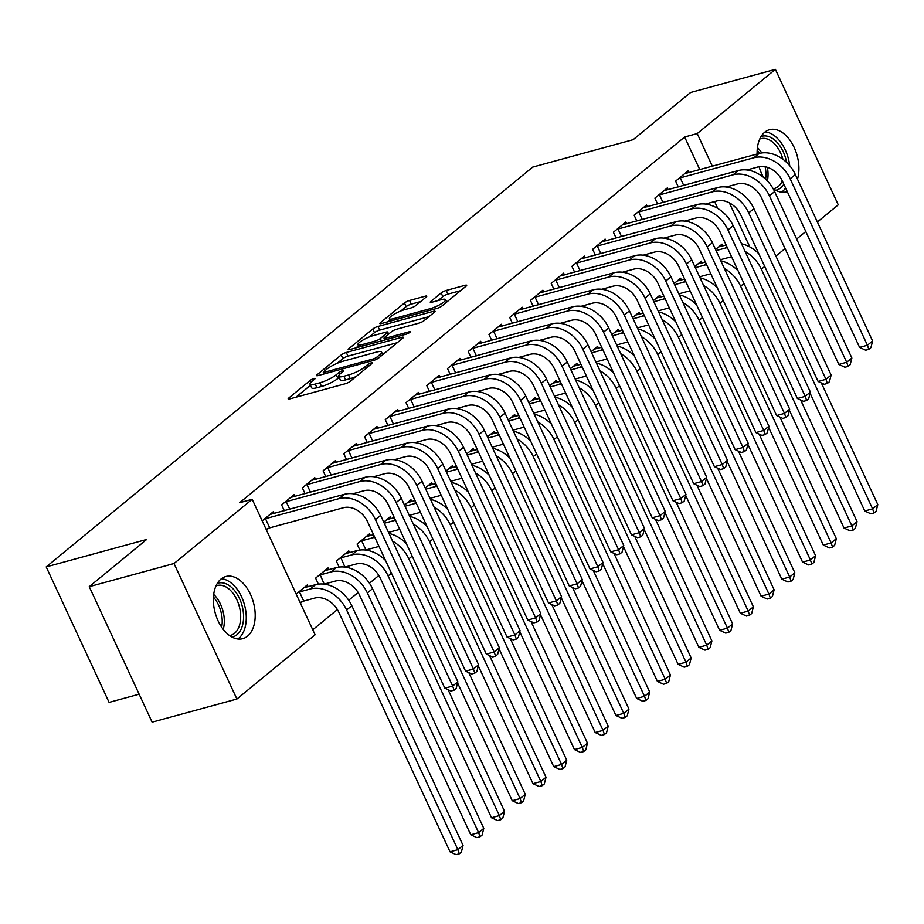 <?xml version="1.0" encoding="UTF-8"?>
<svg xmlns="http://www.w3.org/2000/svg" width="924" height="924" viewBox="0 0 924 924"><rect width="100%" height="100%" fill="white"/><g stroke="black" fill="none" stroke-linecap="round" stroke-linejoin="round"><path stroke-width="1.39" d="M313.952 378.517A2.841 0.589 -24.9 0 0 310.372 380.284L288.738 398.059A4.054 0.855 -24.9 0 0 288.149 398.925A4.054 0.855 -24.9 0 0 289.79 398.891L345.264 383.749A4.054 0.855 -24.9 0 0 350.381 381.231L372.002 363.455A2.841 0.589 -24.9 0 0 372.418 362.855A2.841 0.589 -24.9 0 0 371.275 362.878A2.841 0.589 -24.9 0 0 367.694 364.633L364.888 366.932A12.971 2.714 -24.9 0 1 348.521 374.982L343.89 376.241A12.971 2.714 -24.9 0 1 338.646 376.345A12.971 2.714 -24.9 0 1 340.54 373.585L343.347 371.286A2.841 0.589 -24.9 0 0 343.763 370.674A2.841 0.589 -24.9 0 0 342.608 370.697A2.841 0.589 -24.9 0 0 339.027 372.464L336.232 374.763A12.971 2.714 -24.9 0 1 319.854 382.802L315.234 384.061A12.971 2.714 -24.9 0 1 309.979 384.176A12.971 2.714 -24.9 0 1 311.885 381.404L314.68 379.106A2.841 0.589 -24.9 0 0 315.096 378.493A2.841 0.589 -24.9 0 0 313.952 378.517M787.26 191.603A32.201 19.82 -105.3 0 1 786.474 191.845A32.201 19.82 -105.3 0 1 773.053 188.577M763.513 177.373A32.201 19.82 -105.3 0 1 759.078 166.69M757.102 154.042A32.201 19.82 -105.3 0 1 764.737 132.213A32.201 19.82 -105.3 0 1 769.519 129.707A32.201 19.82 -105.3 0 1 792.446 144.109A32.201 19.82 -105.3 0 1 797.481 179.152M247.54 636.162A32.201 19.82 -105.3 0 1 242.758 638.669A32.201 19.82 -105.3 0 1 216.47 616.932A32.201 19.82 -105.3 0 1 221.021 579.036A32.201 19.82 -105.3 0 1 225.803 576.53A32.201 19.82 -105.3 0 1 252.09 598.255A32.201 19.82 -105.3 0 1 247.54 636.162M426.183 297.031A4.054 0.855 -24.9 0 0 426.773 296.165A4.054 0.855 -24.9 0 0 425.132 296.2L409.575 300.45A4.054 0.855 -24.9 0 0 404.458 302.957L380.434 322.695A4.054 0.855 -24.9 0 0 379.845 323.562A4.054 0.855 -24.9 0 0 381.485 323.527L436.96 308.385A4.054 0.855 -24.9 0 0 442.076 305.879L466.089 286.14A4.054 0.855 -24.9 0 0 466.689 285.273A4.054 0.855 -24.9 0 0 465.049 285.308L446.246 290.436A4.054 0.855 -24.9 0 0 441.129 292.954L430.85 301.397A4.054 0.855 -24.9 0 0 430.261 302.264A4.054 0.855 -24.9 0 0 431.901 302.229L441.222 299.688A10.845 2.275 -24.9 0 1 445.611 299.595A10.845 2.275 -24.9 0 1 440.875 304.054A10.845 2.275 -24.9 0 1 430.33 308.639L393.809 318.607A10.845 2.275 -24.9 0 1 389.42 318.688A10.845 2.275 -24.9 0 1 394.155 314.229A10.845 2.275 -24.9 0 1 404.7 309.656L410.787 307.992A4.054 0.855 -24.9 0 0 415.904 305.474L426.183 297.031M699.803 169.681L684.638 137.018L239.628 502.725L252.183 499.295L315.084 634.788L236.902 699.029L174.012 563.536L252.183 499.295M684.638 137.018L697.204 133.587L775.375 69.346L838.264 204.828L817.382 222.003M236.902 699.029L152.125 722.164L89.235 586.671L146.673 539.466L46.2 566.897L532.686 167.105L633.159 139.686L690.598 92.481L775.375 69.346M89.235 586.671L174.012 563.536M346.269 352.471A4.054 0.855 -24.9 0 0 341.152 354.978L317.128 374.717A4.054 0.855 -24.9 0 0 316.539 375.583A4.054 0.855 -24.9 0 0 318.179 375.548L373.654 360.406A4.054 0.855 -24.9 0 0 378.771 357.9L402.795 338.161A4.054 0.855 -24.9 0 0 403.384 337.295A4.054 0.855 -24.9 0 0 401.744 337.329L346.269 352.471L347.967 356.133A4.054 0.855 -24.9 0 0 342.85 358.639L337.168 363.317M348.787 348.706L372.799 328.967A4.054 0.855 -24.9 0 1 377.916 326.461L433.391 311.319A4.054 0.855 -24.9 0 1 435.042 311.284A4.054 0.855 -24.9 0 1 434.442 312.15L424.162 320.593A4.054 0.855 -24.9 0 1 419.046 323.111L396.546 329.244A4.054 0.855 -24.9 0 0 391.429 331.762L384.615 337.364A4.054 0.855 -24.9 0 0 384.014 338.23A4.054 0.855 -24.9 0 0 385.654 338.196L409.078 331.808A2.841 0.589 -24.9 0 1 410.233 331.785A2.841 0.589 -24.9 0 1 408.986 332.952A2.841 0.589 -24.9 0 1 406.237 334.153L349.826 349.538A4.054 0.855 -24.9 0 1 348.186 349.572A4.054 0.855 -24.9 0 1 348.787 348.706L349.237 349.676M46.2 566.897L109.09 702.39L139.143 694.19M668.133 189.697L667.313 187.93L654.862 198.163L657.565 203.961M694.802 266.516L701.304 261.169L702.125 262.936M626.657 223.781L625.837 222.014L613.397 232.236L616.089 238.046M653.326 300.6L659.828 295.253L660.648 297.02M585.181 257.865L584.361 256.098L571.921 266.32L574.613 272.13M611.861 334.673L618.364 329.337L619.184 331.104M543.705 291.949L542.885 290.182L530.445 300.404L533.148 306.214M570.385 368.757L576.888 363.421L577.708 365.188M502.24 326.033L501.42 324.266L488.969 334.488L491.672 340.298M528.909 402.841L535.412 397.505L536.232 399.272M460.764 360.117L459.944 358.35L447.505 368.572L450.196 374.382M487.433 436.925L493.936 431.589L494.756 433.356M419.288 394.19L418.468 392.423L406.029 402.656L408.72 408.466M445.969 471.009L452.46 465.661L453.28 467.428M377.812 428.274L376.992 426.507L364.553 436.74L367.244 442.538M404.493 505.093L410.995 499.745L411.815 501.513M336.336 462.358L335.516 460.591L323.077 470.813L325.779 476.622M370.339 535.597L369.519 533.829L357.08 544.051L359.863 550.057M294.872 496.442L294.051 494.675L281.601 504.897L284.303 510.706M328.863 569.681L328.043 567.913L315.604 578.135L318.387 584.141M717.809 208.477L714.599 201.559M312.762 629.798L337.387 609.551M348.706 600.254L358.131 592.515M369.438 583.217L378.863 575.467M300.439 603.245L302.483 601.57M296.188 594.086L307.311 584.95L308.131 586.717M262.197 520.847L273.308 511.711L274.128 513.49M266.447 530.006L268.48 528.332M349.595 552.644L348.775 550.877L336.336 561.099L339.12 567.093M315.604 479.406L314.784 477.639L302.344 487.86L305.036 493.67M383.749 522.129L390.251 516.793L391.071 518.56M357.08 445.322L356.26 443.555L343.82 453.776L346.512 459.586M425.225 488.045L431.727 482.709L432.548 484.476M398.556 411.238L397.736 409.471L385.285 419.692L387.988 425.502M466.701 453.961L473.204 448.625L474.024 450.392M440.02 377.154L439.2 375.387L426.761 385.608L429.464 391.418M508.177 419.889L514.68 414.541L515.5 416.308M481.496 343.07L480.676 341.303L468.237 351.524L470.928 357.334M549.653 385.805L556.144 380.457L556.964 382.224M522.972 308.986L522.152 307.218L509.713 317.452L512.404 323.25M591.117 351.721L597.62 346.373L598.44 348.14M564.448 274.902L563.628 273.134L551.189 283.368L553.88 289.177M632.594 317.637L639.096 312.3L639.916 314.068M605.925 240.829L605.105 239.062L592.654 249.284L595.356 255.093M674.07 283.553L680.572 278.216L681.392 279.984M647.389 206.745L646.569 204.978L634.13 215.2L636.832 221.009M715.546 249.468L722.037 244.132L722.868 245.9M688.865 172.661L688.045 170.894L675.606 181.116L678.297 186.925M749.803 246.916L729.348 202.841M712.358 166.251L697.204 133.587M805.797 231.52L796.638 239.039M785.054 248.568L775.906 256.087M309.979 384.176L311.677 387.837A12.971 2.714 -24.9 0 0 316.932 387.722L315.234 384.061M339.143 377.419L337.93 378.424A12.971 2.714 -24.9 0 1 321.552 386.463L316.932 387.722M338.646 376.345L340.344 380.007A12.971 2.714 -24.9 0 0 345.588 379.903L343.89 376.241M356.063 376.565A12.971 2.714 -24.9 0 1 350.219 378.644L345.588 379.903M310.476 385.25L295.923 397.216M397.308 342.665L347.967 356.133M323.689 371.702A2.841 0.589 -24.9 0 0 323.273 372.303A2.841 0.589 -24.9 0 0 324.416 372.28L373.111 358.997A2.841 0.589 -24.9 0 0 376.692 357.23L379.649 354.804A12.971 2.714 -24.9 0 0 381.554 352.044A12.971 2.714 -24.9 0 0 376.299 352.148L343.012 361.238A12.971 2.714 -24.9 0 0 326.634 369.277L323.689 371.702M355.971 347.863L358.466 345.819M369.196 336.994L374.509 332.628L372.799 328.967M428.955 316.655L379.625 330.122A4.054 0.855 -24.9 0 0 374.509 332.628M373.204 335.62A10.845 2.275 -24.9 0 0 362.658 340.205A10.845 2.275 -24.9 0 0 357.923 344.664A10.845 2.275 -24.9 0 0 362.312 344.571L375.179 341.06A4.054 0.855 -24.9 0 0 380.295 338.542L387.121 332.94A4.054 0.855 -24.9 0 0 387.71 332.074A4.054 0.855 -24.9 0 0 386.07 332.109L373.204 335.62M460.614 290.644L447.944 294.098A4.054 0.855 -24.9 0 0 442.827 296.616L438.034 300.554M420.697 301.536L411.272 304.112A4.054 0.855 -24.9 0 0 406.156 306.618L400.889 310.949M389.986 319.912L387.618 321.852M303.73 601.085L314.576 598.117A20.64 15.685 50.6 0 1 338.773 612.15L450.034 851.812L457.877 849.676L346.627 610.002A30.966 23.527 -129.4 0 0 310.325 588.969L299.48 591.926L303.73 601.085L300.092 602.494M463.063 845.414L461.365 852.101L459.286 853.799L457.877 849.676L463.063 845.414L351.813 605.74A30.966 23.527 -129.4 0 0 315.511 584.707L303.938 587.722M298.233 592.411L299.48 591.926M459.286 853.799L456.144 854.654L450.034 851.812M264.229 519.173L265.477 518.687L269.727 527.847L343.382 507.738A20.64 15.685 50.6 0 1 367.579 521.771L444.837 688.207L452.679 686.058L375.433 519.623A30.966 23.527 -129.4 0 0 339.131 498.59L265.477 518.687M457.865 681.796L456.167 688.484L454.1 690.182L452.679 686.058L457.865 681.796L380.607 515.361A30.966 23.527 -129.4 0 0 344.317 494.328L269.947 514.483M269.727 527.847L266.1 529.256M454.1 690.182L450.958 691.036L444.837 688.207M324.463 584.037L335.32 581.081A20.64 15.685 50.6 0 1 359.517 595.102L470.766 834.776L478.62 832.639L367.359 592.965A30.966 23.527 -129.4 0 0 331.069 571.921L320.212 574.89L324.197 584.141M483.795 828.378L482.097 835.053L480.03 836.763L478.62 832.639L483.795 828.378L372.545 588.703A30.966 23.527 -129.4 0 0 336.255 567.659L324.682 570.674M318.965 575.375L320.212 574.89M480.03 836.763L476.888 837.618L470.766 834.776M345.206 567.001L356.052 564.044A20.64 15.685 50.6 0 1 380.249 578.066L491.499 817.74L499.353 815.592L388.103 575.918A30.966 23.527 -129.4 0 0 351.801 554.885L340.956 557.842L344.929 567.105M385.574 560.533A30.966 23.527 -129.4 0 0 356.987 550.623L345.414 553.638M339.709 558.327L340.956 557.842M500.762 819.715L499.353 815.592L504.539 811.33L502.841 818.017L500.762 819.715L497.62 820.57L491.499 817.74M504.539 811.33L448.082 689.708M284.973 502.136L286.221 501.651L289.732 509.228M352.922 493.762L364.114 490.702A20.64 15.685 50.6 0 1 388.311 504.723L465.569 671.159L473.423 669.022L396.165 502.587A30.966 23.527 -129.4 0 0 359.863 481.543L286.221 501.651M478.609 664.76L476.899 671.436L474.832 673.146L473.423 669.022L478.609 664.76L401.351 498.325A30.966 23.527 -129.4 0 0 365.049 477.292L290.679 497.447M474.832 673.146L471.69 674L465.569 671.159M305.705 485.088L306.953 484.603L310.476 492.18M373.654 476.715L384.858 473.666A20.64 15.685 50.6 0 1 409.055 487.687L486.313 654.123L494.155 651.974L416.897 485.539A30.966 23.527 -129.4 0 0 380.607 464.506L306.953 484.603M499.341 647.712L497.643 654.4L495.564 656.098L494.155 651.974L499.341 647.712L422.083 481.288A30.966 23.527 -129.4 0 0 385.793 460.244L311.423 480.399M495.564 656.098L492.423 656.964L486.313 654.123M217.336 583.367A27.87 17.152 -105.3 0 1 243.347 612.393A27.87 17.152 -105.3 0 1 231.993 637.075M229.556 635.562A25.803 15.881 74.7 0 0 230.711 635.319A25.803 15.881 74.7 0 0 240.459 612.647A25.803 15.881 74.7 0 0 217.128 585.527A25.803 15.881 74.7 0 0 216.008 585.908M237.838 639.004A31.994 19.693 74.7 0 0 245.992 612.751A31.994 19.693 74.7 0 0 221.39 578.736M783.829 184.211A27.87 17.152 -105.3 0 1 775.71 190.252M773.284 188.739A25.803 15.881 74.7 0 0 774.428 188.496A25.803 15.881 74.7 0 0 782.305 180.919M789.685 165.673A31.994 19.693 74.7 0 0 765.118 131.913M781.565 192.18A31.994 19.693 74.7 0 0 785.573 187.976M761.053 136.544A27.87 17.152 -105.3 0 1 786.601 162.393M782.928 159.298A25.803 15.881 74.7 0 0 760.845 138.704A25.803 15.881 74.7 0 0 759.724 139.085M360.441 541.291L361.688 540.806L365.939 549.965L376.796 546.996A20.64 15.685 50.6 0 1 379.094 546.581M373.585 534.707L366.147 536.601M374.821 537.364A30.966 23.527 -129.4 0 0 372.545 537.837L361.688 540.806M457.576 682.94L512.243 800.692L520.085 798.555L408.835 558.881A30.966 23.527 -129.4 0 0 392.573 541.141M521.506 802.679L520.085 798.555L525.271 794.294L523.573 800.969L521.506 802.679L518.364 803.534L512.243 800.692M525.271 794.294L468.815 672.672M406.306 543.497A30.966 23.527 -129.4 0 0 389.016 533.471M388.53 532.409L397.528 529.96A20.64 15.685 50.6 0 1 399.826 529.533M394.329 517.671L386.89 519.554M395.553 520.316A30.966 23.527 -129.4 0 0 393.278 520.801L384.28 523.261M478.32 665.892L532.975 783.656L540.829 781.508L429.579 541.834A30.966 23.527 -129.4 0 0 413.317 524.104M542.238 785.631L540.829 781.508L546.015 777.246L544.305 783.933L542.238 785.631L539.096 786.497L532.975 783.656M546.015 777.246L489.558 655.624M427.05 526.449A30.966 23.527 -129.4 0 0 409.748 516.435M326.449 468.052L327.697 467.567L331.208 475.144M394.386 459.678L405.59 456.618A20.64 15.685 50.6 0 1 429.787 470.639L507.045 637.075L514.899 634.938L437.641 468.503A30.966 23.527 -129.4 0 0 401.339 447.47L327.697 467.567M520.073 630.676L518.376 637.352L516.308 639.061L514.899 634.938L520.073 630.676L442.827 464.241A30.966 23.527 -129.4 0 0 406.525 443.208L332.155 463.363M516.308 639.061L513.167 639.916L507.045 637.075M347.181 451.004L348.429 450.531L351.952 458.096M415.13 442.631L426.322 439.581A20.64 15.685 50.6 0 1 450.531 453.603L527.777 620.039L535.631 617.89L458.373 451.466A30.966 23.527 -129.4 0 0 422.083 430.422L348.429 450.531M540.817 613.64L539.119 620.316L537.04 622.025L535.631 617.89L540.817 613.64L463.559 447.204A30.966 23.527 -129.4 0 0 427.258 426.16L352.887 446.315M537.04 622.025L533.899 622.88L527.777 620.039M409.263 515.373L418.26 512.912A20.64 15.685 50.6 0 1 420.57 512.497M415.061 500.635L407.623 502.517M416.285 503.28A30.966 23.527 -129.4 0 0 414.01 503.765L405.012 506.213M499.052 648.856L553.719 766.608L561.561 764.471L450.311 524.797A30.966 23.527 -129.4 0 0 434.049 507.057M562.97 768.595L561.561 764.471L566.747 760.209L565.049 766.885L562.97 768.595L559.828 769.449L553.719 766.608M566.747 760.209L510.291 638.588M447.782 509.413A30.966 23.527 -129.4 0 0 430.492 499.387M367.914 433.968L369.161 433.483L372.684 441.06M435.862 425.594L447.066 422.534A20.64 15.685 50.6 0 1 471.263 436.567L548.521 602.991L556.364 600.854L479.117 434.419A30.966 23.527 -129.4 0 0 442.815 413.386L369.161 433.483M561.549 596.592L559.852 603.28L557.773 604.977L556.364 600.854L561.549 596.592L484.292 430.157A30.966 23.527 -129.4 0 0 448.001 409.124L373.631 429.279M557.773 604.977L554.643 605.832L548.521 602.991M429.995 498.336L439.004 495.876A20.64 15.685 50.6 0 1 441.302 495.449M435.793 483.587L428.366 485.47M437.029 486.232A30.966 23.527 -129.4 0 0 434.754 486.717L425.745 489.177M519.785 631.808L574.451 749.572L582.305 747.424L471.044 507.761A30.966 23.527 -129.4 0 0 454.793 490.02M583.714 751.559L582.305 747.424L587.479 743.173L585.781 749.849L583.714 751.559L580.572 752.413L574.451 749.572M587.479 743.173L531.023 621.54M468.526 492.365A30.966 23.527 -129.4 0 0 451.224 482.351M388.658 416.932L389.905 416.447L393.416 424.024M456.595 408.558L467.798 405.497A20.64 15.685 50.6 0 1 491.995 419.519L569.253 585.955L577.107 583.818L499.849 417.382A30.966 23.527 -129.4 0 0 463.548 396.338L389.905 416.447M582.293 579.556L580.584 586.232L578.516 587.941L577.107 583.818L582.293 579.556L505.035 413.12A30.966 23.527 -129.4 0 0 468.734 392.076L394.363 412.231M578.516 587.941L575.375 588.796L569.253 585.955M450.739 481.288L459.736 478.828A20.64 15.685 50.6 0 1 462.046 478.413M456.537 466.551L449.099 468.433M457.761 469.196A30.966 23.527 -129.4 0 0 455.486 469.681L446.488 472.129M540.528 614.772L595.183 732.524L603.037 730.387L491.787 490.713A30.966 23.527 -129.4 0 0 475.525 472.973M604.446 734.511L603.037 730.387L608.223 726.125L606.525 732.813L604.446 734.511L601.305 735.365L595.183 732.524M608.223 726.125L551.767 604.504M489.258 475.329A30.966 23.527 -129.4 0 0 471.968 465.303M471.471 464.252L480.468 461.792A20.64 15.685 50.6 0 1 482.778 461.365M477.269 449.503L469.831 451.386M478.505 452.148A30.966 23.527 -129.4 0 0 476.23 452.633L467.221 455.093M561.261 597.736L615.927 715.488L623.769 713.351L512.52 473.677A30.966 23.527 -129.4 0 0 496.257 455.936M625.178 717.474L623.769 713.351L628.955 709.089L627.257 715.765L625.178 717.474L622.048 718.329L615.927 715.488M628.955 709.089L572.499 587.456M509.99 458.292A30.966 23.527 -129.4 0 0 492.7 448.267M492.215 447.204L501.212 444.756A20.64 15.685 50.6 0 1 503.511 444.329M498.013 432.467L490.575 434.349M499.237 435.112A30.966 23.527 -129.4 0 0 496.962 435.597L487.964 438.057M582.005 580.688L636.659 698.452L644.513 696.303L533.264 456.629A30.966 23.527 -129.4 0 0 517.001 438.9M645.922 700.427L644.513 696.303L649.699 692.041L647.99 698.729L645.922 700.427L642.781 701.281L636.659 698.452M649.699 692.041L593.243 570.42M530.734 441.245A30.966 23.527 -129.4 0 0 513.432 431.219M512.947 430.168L521.944 427.708A20.64 15.685 50.6 0 1 524.255 427.292M518.745 415.419L511.307 417.313M519.969 418.075A30.966 23.527 -129.4 0 0 517.694 418.549L508.697 421.009M602.737 563.652L657.403 681.404L665.245 679.267L553.996 439.593A30.966 23.527 -129.4 0 0 537.733 421.852M666.654 683.39L665.245 679.267L670.431 675.005L668.733 681.681L666.654 683.39L663.513 684.245L657.403 681.404M670.431 675.005L613.975 553.384M551.466 424.208A30.966 23.527 -129.4 0 0 534.176 414.183M533.679 413.12L542.688 410.672A20.64 15.685 50.6 0 1 544.987 410.244M539.477 398.383L532.051 400.265M540.713 401.028A30.966 23.527 -129.4 0 0 538.438 401.513L529.429 403.973M623.469 546.604L678.135 664.368L685.989 662.219L574.728 422.545A30.966 23.527 -129.4 0 0 558.477 404.816M687.398 666.343L685.989 662.219L691.164 657.957L689.466 664.645L687.398 666.343L684.257 667.209L678.135 664.368M691.164 657.957L634.707 536.336M572.21 407.161A30.966 23.527 -129.4 0 0 554.908 397.147M554.423 396.084L563.421 393.624A20.64 15.685 50.6 0 1 565.731 393.208M560.221 381.346L552.783 383.229M561.446 383.991A30.966 23.527 -129.4 0 0 559.17 384.476L550.173 386.925M644.213 529.567L698.867 647.32L706.721 645.183L595.472 405.509A30.966 23.527 -129.4 0 0 579.209 387.768M708.131 649.306L706.721 645.183L711.907 640.921L710.209 647.597L708.131 649.306L704.989 650.161L698.867 647.32M711.907 640.921L655.451 519.3M592.942 390.124A30.966 23.527 -129.4 0 0 575.652 380.099M575.155 379.048L584.153 376.588A20.64 15.685 50.6 0 1 586.463 376.16M580.953 364.299L573.515 366.181M582.189 366.943A30.966 23.527 -129.4 0 0 579.914 367.429L570.905 369.889M664.945 512.52L719.611 630.284L727.454 628.135L616.204 388.473A30.966 23.527 -129.4 0 0 599.942 370.732M728.863 632.27L727.454 628.135L732.64 623.885L730.942 630.561L728.863 632.27L725.733 633.125L719.611 630.284M732.64 623.885L676.183 502.252M613.675 373.077A30.966 23.527 -129.4 0 0 596.384 363.063M595.899 362L604.897 359.54A20.64 15.685 50.6 0 1 607.195 359.124M601.697 347.262L594.259 349.145M602.922 349.907A30.966 23.527 -129.4 0 0 600.646 350.392L591.649 352.841M685.689 495.483L740.343 613.236L748.197 611.099L636.948 371.425A30.966 23.527 -129.4 0 0 620.685 353.684M749.607 615.222L748.197 611.099L753.383 606.837L751.674 613.524L749.607 615.222L746.465 616.077L740.343 613.236M753.383 606.837L696.927 485.216M634.418 356.04A30.966 23.527 -129.4 0 0 617.116 346.015M616.631 344.964L625.629 342.504A20.64 15.685 50.6 0 1 627.939 342.076M622.429 330.214L614.991 332.097M623.654 332.859A30.966 23.527 -129.4 0 0 621.378 333.345L612.381 335.805M706.421 478.447L761.087 596.199L768.93 594.063L657.68 354.389A30.966 23.527 -129.4 0 0 641.418 336.648M770.339 598.186L768.93 594.063L774.116 589.801L772.418 596.477L770.339 598.186L767.197 599.041L761.087 596.199M774.116 589.801L717.659 468.168M655.151 339.004A30.966 23.527 -129.4 0 0 637.86 328.979M637.364 327.916L646.373 325.467A20.64 15.685 50.6 0 1 648.671 325.04M643.162 313.178L635.724 315.061M644.398 315.823A30.966 23.527 -129.4 0 0 642.122 316.308L633.113 318.768M727.153 461.399L781.819 579.163L789.674 577.015L678.412 337.341A30.966 23.527 -129.4 0 0 662.161 319.612M791.083 581.138L789.674 577.015L794.848 572.753L793.15 579.44L791.083 581.138L787.941 581.993L781.819 579.163M794.848 572.753L738.391 451.131M675.883 321.956A30.966 23.527 -129.4 0 0 658.593 311.931M658.107 310.88L667.105 308.42A20.64 15.685 50.6 0 1 669.403 308.004M663.906 296.13L656.467 298.025M665.13 298.787A30.966 23.527 -129.4 0 0 662.855 299.261L653.857 301.721M747.897 444.363L802.552 562.115L810.406 559.979L699.156 320.305A30.966 23.527 -129.4 0 0 682.894 302.564M811.815 564.102L810.406 559.979L815.592 555.717L813.894 562.393L811.815 564.102L808.673 564.957L802.552 562.115M815.592 555.717L759.135 434.095M696.627 304.92A30.966 23.527 -129.4 0 0 679.336 294.895M678.84 293.832L687.837 291.383A20.64 15.685 50.6 0 1 690.147 290.956M684.638 279.094L677.2 280.977M685.862 281.739A30.966 23.527 -129.4 0 0 683.598 282.224L674.589 284.684M768.629 427.315L823.296 545.079L831.138 542.931L719.888 303.257A30.966 23.527 -129.4 0 0 703.626 285.528M832.547 547.054L831.138 542.931L836.324 538.669L834.626 545.356L832.547 547.054L829.417 547.92L823.296 545.079M836.324 538.669L779.868 417.047M717.359 287.872A30.966 23.527 -129.4 0 0 700.069 277.858M699.572 276.796L708.581 274.336A20.64 15.685 50.6 0 1 710.879 273.92M705.37 262.058L697.943 263.941M706.606 264.703A30.966 23.527 -129.4 0 0 704.331 265.188L695.333 267.637M789.373 410.279L844.028 528.031L851.882 525.895L740.632 286.221A30.966 23.527 -129.4 0 0 724.37 268.48M853.291 530.018L851.882 525.895L857.068 521.633L855.358 528.309L853.291 530.018L850.149 530.873L844.028 528.031M857.068 521.633L800.611 400.011M738.103 270.836A30.966 23.527 -129.4 0 0 720.801 260.811M720.316 259.748L729.313 257.299A20.64 15.685 50.6 0 1 731.623 256.872M726.114 245.01L718.676 246.893M727.338 247.655A30.966 23.527 -129.4 0 0 725.063 248.14L716.065 250.6M810.105 393.231L864.772 510.995L872.614 508.847L761.364 269.184A30.966 23.527 -129.4 0 0 745.102 251.444M874.023 512.982L872.614 508.847L877.8 504.596L876.102 511.272L874.023 512.982L870.882 513.836L864.772 510.995M877.8 504.596L821.344 382.963M758.835 253.788A30.966 23.527 -129.4 0 0 741.545 243.774M409.39 399.884L410.637 399.399L414.16 406.976M477.338 391.51L488.542 388.45A20.64 15.685 50.6 0 1 512.739 402.483L589.997 568.918L597.84 566.77L520.582 400.335A30.966 23.527 -129.4 0 0 484.292 379.302L410.637 399.399M603.026 562.508L601.328 569.196L599.249 570.893L597.84 566.77L603.026 562.508L525.768 396.073A30.966 23.527 -129.4 0 0 489.477 375.04L415.107 395.195M599.249 570.893L596.107 571.748L589.997 568.918M430.134 382.848L431.381 382.363L434.892 389.94M498.071 374.474L509.274 371.413A20.64 15.685 50.6 0 1 533.471 385.435L610.729 551.871L618.583 549.734L541.325 383.298A30.966 23.527 -129.4 0 0 505.024 362.254L431.381 382.363M623.758 545.472L622.06 552.148L619.992 553.857L618.583 549.734L623.758 545.472L546.511 379.036A30.966 23.527 -129.4 0 0 510.21 358.004L435.839 378.159M619.992 553.857L616.851 554.712L610.729 551.871M450.866 365.8L452.113 365.315L455.636 372.892M518.814 357.426L530.006 354.377A20.64 15.685 50.6 0 1 554.215 368.399L631.462 534.834L639.316 532.686L562.058 366.251A30.966 23.527 -129.4 0 0 525.768 345.218L452.113 365.315M644.502 528.424L642.804 535.111L640.725 536.809L639.316 532.686L644.502 528.424L567.244 362A30.966 23.527 -129.4 0 0 530.942 340.956L456.572 361.111M640.725 536.809L637.583 537.676L631.462 534.834M471.598 348.764L472.845 348.279L476.368 355.856M539.547 340.39L550.75 337.329A20.64 15.685 50.6 0 1 574.947 351.351L652.205 517.787L660.048 515.65L582.801 349.214A30.966 23.527 -129.4 0 0 546.5 328.182L472.845 348.279M665.234 511.388L663.536 518.064L661.457 519.773L660.048 515.65L665.234 511.388L587.976 344.952A30.966 23.527 -129.4 0 0 551.686 323.92L477.315 344.075M661.457 519.773L658.327 520.628L652.205 517.787M492.342 331.716L493.589 331.231L497.1 338.808M560.279 323.342L571.482 320.293A20.64 15.685 50.6 0 1 595.68 334.315L672.938 500.75L680.792 498.602L603.534 332.178A30.966 23.527 -129.4 0 0 567.232 311.134L493.589 331.231M685.978 494.352L684.268 501.027L682.201 502.737L680.792 498.602L685.978 494.352L608.72 327.916A30.966 23.527 -129.4 0 0 572.418 306.872L498.048 327.027M682.201 502.737L679.059 503.592L672.938 500.75M513.074 314.68L514.322 314.195L517.844 321.771M581.023 306.306L592.226 303.245A20.64 15.685 50.6 0 1 616.424 317.279L693.681 483.702L701.524 481.566L624.266 315.13A30.966 23.527 -129.4 0 0 587.976 294.098L514.322 314.195M706.71 477.304L705.012 483.991L702.933 485.689L701.524 481.566L706.71 477.304L629.452 310.868A30.966 23.527 -129.4 0 0 593.162 289.836L518.791 309.99M702.933 485.689L699.791 486.544L693.681 483.702M533.818 297.644L535.065 297.158L538.577 304.735M601.755 289.27L612.959 286.209A20.64 15.685 50.6 0 1 637.156 300.231L714.414 466.666L722.268 464.529L645.01 298.094A30.966 23.527 -129.4 0 0 608.708 277.05L535.065 297.158M727.442 460.267L725.744 466.943L723.677 468.653L722.268 464.529L727.442 460.267L650.196 293.832A30.966 23.527 -129.4 0 0 613.894 272.788L539.524 292.943M723.677 468.653L720.535 469.507L714.414 466.666M554.55 280.596L555.798 280.111L559.32 287.687M622.499 272.222L633.691 269.161A20.64 15.685 50.6 0 1 657.888 283.194L735.146 449.63L743 447.482L665.742 281.046A30.966 23.527 -129.4 0 0 629.44 260.014L555.798 280.111M748.186 443.22L746.488 449.907L744.409 451.605L743 447.482L748.186 443.22L670.928 276.784A30.966 23.527 -129.4 0 0 634.626 255.752L560.256 275.906M744.409 451.605L741.267 452.46L735.146 449.63M575.282 263.559L576.53 263.074L580.053 270.651M643.231 255.186L654.435 252.125A20.64 15.685 50.6 0 1 678.632 266.147L755.89 432.582L763.732 430.445L686.486 264.01A30.966 23.527 -129.4 0 0 650.184 242.966L576.53 263.074M768.918 426.183L767.22 432.859L765.141 434.569L763.732 430.445L768.918 426.183L691.66 259.748A30.966 23.527 -129.4 0 0 655.37 238.715L581 258.859M765.141 434.569L762.011 435.423L755.89 432.582M596.026 246.512L597.274 246.027L600.785 253.603M663.963 238.138L675.167 235.089A20.64 15.685 50.6 0 1 699.364 249.11L776.622 415.546L784.476 413.398L707.218 246.962A30.966 23.527 -129.4 0 0 670.916 225.93L597.274 246.027M789.662 409.136L787.953 415.823L785.885 417.521L784.476 413.398L789.662 409.136L712.404 242.712A30.966 23.527 -129.4 0 0 676.102 221.668L601.732 241.822M785.885 417.521L782.744 418.387L776.622 415.546M616.758 229.475L618.006 228.99L621.529 236.567M684.707 221.102L695.911 218.041A20.64 15.685 50.6 0 1 720.108 232.063L797.366 398.498L805.208 396.361L727.95 229.926A30.966 23.527 -129.4 0 0 691.66 208.893L618.006 228.99M810.394 392.099L808.696 398.775L806.617 400.485L805.208 396.361L810.394 392.099L733.136 225.664A30.966 23.527 -129.4 0 0 696.846 204.631L622.464 224.786M806.617 400.485L803.476 401.339L797.366 398.498M637.502 212.428L638.75 211.942L642.261 219.519M705.439 204.054L716.643 201.005A20.64 15.685 50.6 0 1 740.84 215.026L818.098 381.462L825.952 379.314L748.694 212.89A30.966 23.527 -129.4 0 0 712.392 191.845L638.75 211.942M831.126 375.063L829.429 381.739L827.361 383.448L825.952 379.314L831.126 375.063L753.88 208.628A30.966 23.527 -129.4 0 0 717.578 187.584L643.208 207.738M827.361 383.448L824.22 384.303L818.098 381.462M658.235 195.391L659.482 194.906L662.993 202.483M726.183 187.018L737.375 183.957A20.64 15.685 50.6 0 1 761.572 197.99L838.83 364.414L846.684 362.277L769.426 195.842A30.966 23.527 -129.4 0 0 733.125 174.809L659.482 194.906M851.87 358.015L850.172 364.703L848.093 366.401L846.684 362.277L851.87 358.015L774.612 191.58A30.966 23.527 -129.4 0 0 738.311 170.547L663.94 190.702M848.093 366.401L844.952 367.255L838.83 364.414M678.967 178.355L680.214 177.87L683.737 185.447M746.915 169.981L758.119 166.921A20.64 15.685 50.6 0 1 782.316 180.942L859.574 347.378L867.417 345.241L790.159 178.806A30.966 23.527 -129.4 0 0 753.869 157.761L680.214 177.87M872.602 340.979L870.905 347.655L868.826 349.364L867.417 345.241L872.602 340.979L795.345 174.544A30.966 23.527 -129.4 0 0 759.054 153.5L684.684 173.654M868.826 349.364L865.696 350.219L859.574 347.378M311.18 382.028L310.372 380.284M368.491 366.354L367.694 364.633M339.836 374.197L339.027 372.464M321.552 386.463L319.854 382.802M337.93 378.424L336.232 374.763M350.219 378.644L348.521 374.982M365.685 368.653L364.888 366.932M289.189 399.029L288.738 398.059M402.31 338.554L401.744 337.329M317.579 375.687L317.128 374.717M342.85 358.639L341.152 354.978M325.063 373.677L324.416 372.28M373.758 360.383L373.111 358.997M377.419 358.801L376.692 357.23M380.445 356.525L379.649 354.804M379.625 330.122L377.916 326.461M433.968 312.543L433.391 311.319M386.301 339.582L385.654 338.196M409.471 332.64L409.078 331.808M362.959 345.957L362.312 344.571M375.825 342.446L375.179 341.06M381.404 340.921L380.295 338.542M387.907 334.661L387.121 332.94M394.456 319.993L393.809 318.607M430.977 310.025L430.33 308.639M431.3 302.367L430.85 301.397M442.827 296.616L441.129 292.954M447.944 294.098L446.246 290.436M465.615 286.532L465.049 285.308M380.884 323.666L380.434 322.695M406.156 306.618L404.458 302.957M411.272 304.112L409.575 300.45M425.71 297.424L425.132 296.2M310.325 588.969L315.511 584.707M346.627 610.002L351.813 605.74M339.131 498.59L344.317 494.328M375.433 519.623L380.607 515.361M331.069 571.921L336.255 567.659M367.359 592.965L372.545 588.703M351.801 554.885L356.987 550.623M388.103 575.918L391.441 573.18M359.863 481.543L365.049 477.292M396.165 502.587L401.351 498.325M380.607 464.506L385.793 460.244M416.897 485.539L422.083 481.288M213.698 594.432A25.803 15.881 -105.3 0 1 224.093 617.105A25.803 15.881 -105.3 0 1 223.238 629.383M221.679 627.234A24.96 15.362 74.7 0 0 222.003 617.463A24.96 15.362 74.7 0 0 213.444 597.089M767.382 167.313A25.803 15.881 -105.3 0 1 767.809 170.282A25.803 15.881 -105.3 0 1 767.37 180.942M765.603 179.187A24.96 15.362 74.7 0 0 765.719 170.64A24.96 15.362 74.7 0 0 765.095 166.736M757.426 147.621A25.803 15.881 -105.3 0 1 761.792 152.957M759.563 153.372A24.96 15.362 74.7 0 0 757.172 150.266M372.545 537.837L374.347 536.359M408.835 558.881L412.173 556.133M393.278 520.801L395.091 519.311M429.579 541.834L432.917 539.096M401.339 447.47L406.525 443.208M437.641 468.503L442.827 464.241M422.083 430.422L427.258 426.16M458.373 451.466L463.559 447.204M414.01 503.765L415.823 502.275M450.311 524.797L453.649 522.048M442.815 413.386L448.001 409.124M479.117 434.419L484.292 430.157M434.754 486.717L436.555 485.227M471.044 507.761L474.393 505.012M463.548 396.338L468.734 392.076M499.849 417.382L505.035 413.12M455.486 469.681L457.299 468.191M491.787 490.713L495.125 487.976M476.23 452.633L478.031 451.155M512.52 473.677L515.858 470.928M496.962 435.597L498.775 434.107M533.264 456.629L536.601 453.892M517.694 418.549L519.507 417.071M553.996 439.593L557.334 436.844M538.438 401.513L540.24 400.023M574.728 422.545L578.077 419.808M559.17 384.476L560.984 382.986M595.472 405.509L598.81 402.76M579.914 367.429L581.716 365.939M616.204 388.473L619.542 385.724M600.646 350.392L602.46 348.902M636.948 371.425L640.286 368.676M621.378 333.345L623.192 331.866M657.68 354.389L661.018 351.64M642.122 316.308L643.924 314.818M678.412 337.341L681.762 334.603M662.855 299.261L664.668 297.782M699.156 320.305L702.494 317.556M683.598 282.224L685.4 280.734M719.888 303.257L723.226 300.519M704.331 265.188L706.144 263.698M740.632 286.221L743.97 283.472M725.063 248.14L726.876 246.65M761.364 269.184L764.702 266.435M484.292 379.302L489.477 375.04M520.582 400.335L525.768 396.073M505.024 362.254L510.21 358.004M541.325 383.298L546.511 379.036M525.768 345.218L530.942 340.956M562.058 366.251L567.244 362M546.5 328.182L551.686 323.92M582.801 349.214L587.976 344.952M567.232 311.134L572.418 306.872M603.534 332.178L608.72 327.916M587.976 294.098L593.162 289.836M624.266 315.13L629.452 310.868M608.708 277.05L613.894 272.788M645.01 298.094L650.196 293.832M629.44 260.014L634.626 255.752M665.742 281.046L670.928 276.784M650.184 242.966L655.37 238.715M686.486 264.01L691.66 259.748M670.916 225.93L676.102 221.668M707.218 246.962L712.404 242.712M691.66 208.893L696.846 204.631M727.95 229.926L733.136 225.664M712.392 191.845L717.578 187.584M748.694 212.89L753.88 208.628M733.125 174.809L738.311 170.547M769.426 195.842L774.612 191.58M753.869 157.761L759.054 153.5M790.159 178.806L795.345 174.544M324.035 373.954L323.273 372.303M382.755 354.631L381.554 352.044M384.834 339.986L384.014 338.23M359.02 347.031L357.923 344.664M388.634 334.061L387.71 332.074M390.517 321.067L389.42 318.688M446.742 302.044L445.611 299.595"/></g></svg>
